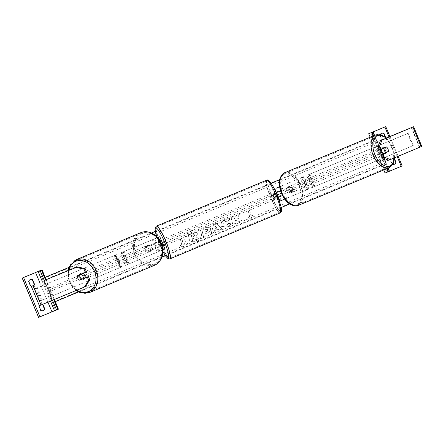 <?xml version="1.0" encoding="UTF-8"?>
<svg xmlns="http://www.w3.org/2000/svg" width="444" height="444" viewBox="0 0 444 444"><rect width="100%" height="100%" fill="white"/><g stroke="black" fill="none" stroke-linecap="round" stroke-linejoin="round"><path stroke-width="0.33" stroke-dasharray="2.22 1.67" d="M149.067 251.115L161.977 245.754L149.067 251.115A3.33 2.714 67.3 0 1 147.219 249.145A3.33 2.714 67.3 0 1 147.125 246.442L158.225 241.808A3.33 0.555 -112.6 0 0 160.173 246.476L161.977 245.748M147.125 246.442L146.415 246.742A3.33 2.714 -112.7 0 0 146.509 249.439A3.33 2.714 -112.7 0 0 148.357 251.409M157.57 237.607L153.125 239.405L156.71 245.132L158.242 251.693L164.918 248.995M162.715 249.922L124.992 265.545L123.46 258.985L119.874 253.258L157.592 237.634L119.874 253.258M158.242 251.693L126.201 265.04L124.675 258.48L121.084 252.753M157.026 252.198L155.5 245.637L151.909 239.91L157.581 237.618M161.971 245.732L161.383 245.976A3.33 0.555 67.4 0 1 159.44 241.303L161.339 240.537A3.33 0.555 -112.6 0 0 160.678 239.927L160.678 239.927A3.33 0.555 -112.6 0 0 161.444 243.207A3.33 0.555 -112.6 0 0 163.237 246.07L163.237 246.07A3.33 0.555 -112.6 0 0 163.264 245.21M146.415 246.742L160.034 241.086M161.388 240.515L159.751 236.724M126.201 265.04L124.992 265.545M153.125 239.405L151.909 239.91M156.71 245.132L155.5 245.637M123.46 258.985L124.675 258.48M158.225 241.808L159.44 241.303M160.173 246.476L161.383 245.976M78.793 275.23A3.33 2.714 -112.7 0 0 78.949 277.761A3.33 2.714 -112.7 0 0 80.642 279.653M39.377 305.7L52.414 300.127L44.228 280.464L45.532 279.925M85.548 286.552L41.342 304.884L54.351 299.323L46.226 279.803M54.351 299.323L52.414 300.127M86.497 271.889L78.854 275.058A3.33 2.714 -112.7 0 0 78.849 275.064M78.854 275.058L77.717 275.535M31.219 286.097A2.664 2.625 68 0 0 34.293 284.715M34.005 284.837A2.664 2.625 -112 0 1 30.309 285.942L28.466 281.518L28.755 281.402M43.007 310.645A2.664 2.625 -112 0 1 40.543 310.523L40.826 310.406M30.17 279.665A2.664 2.625 68 0 0 28.466 281.518M38.567 317.399L55.533 310.334L39.161 271.007M42.474 304.423A2.664 2.625 68 0 0 38.7 306.094L40.543 310.523M39.233 305.35A2.664 2.625 -112 0 1 42.757 304.307M54.384 299.484L46.137 279.676M55.533 310.334L58.414 309.168M38.7 306.094L38.989 305.983M30.309 285.942L30.597 285.825M159.707 241.336L158.253 241.941L159.707 241.336A3.33 0.555 67.4 0 1 159.707 240.332A3.33 0.555 67.4 0 1 160.362 240.948M158.253 241.941A3.33 0.555 -112.6 0 0 160.095 246.365L160.811 246.076A3.33 0.555 -112.6 0 0 158.969 241.653M160.811 246.076L161.938 245.604M162.293 245.604A3.33 0.555 67.4 0 1 162.265 246.476L162.265 246.476A3.33 0.555 67.4 0 1 161.549 245.76L160.095 246.365M274.32 192.579A3.33 0.555 67.4 0 1 275.036 193.295L274.32 193.584A3.33 0.555 67.4 0 1 274.32 192.579L273.349 192.985A3.33 0.555 -112.6 0 0 274.12 196.27A3.33 0.555 -112.6 0 0 275.907 199.128A3.33 0.555 -112.6 0 0 275.913 199.128A3.33 0.555 -112.6 0 0 275.147 195.848A3.33 0.555 -112.6 0 0 273.354 192.985A3.33 0.555 -112.6 0 0 273.349 192.985M278.066 197.225L276.878 197.719A3.33 0.555 67.4 0 1 276.878 198.723L276.878 198.723A3.33 0.555 67.4 0 1 276.162 198.007L278.333 197.114M275.774 192.979A3.33 0.555 -112.6 0 0 277.617 197.402M159.707 240.332L160.678 239.927M162.265 245.471L161.549 245.76M274.32 193.584L275.036 193.295M276.878 197.719L276.162 198.007M274.697 199.633L274.697 199.633A3.33 0.555 -112.6 0 0 273.931 196.353A3.33 0.555 -112.6 0 0 272.139 193.49L272.139 193.49A3.33 0.555 -112.6 0 0 272.905 196.775A3.33 0.555 -112.6 0 0 274.697 199.633L164.447 245.565A3.33 0.555 -112.6 0 0 163.681 242.285A3.33 0.555 -112.6 0 0 161.888 239.421L161.888 239.421A3.33 0.555 -112.6 0 0 162.654 242.707A3.33 0.555 -112.6 0 0 164.447 245.565M156.693 226.934A16.85 2.808 -112.6 0 0 156.688 226.94A16.85 2.808 -112.6 0 0 160.567 243.562A16.85 2.808 -112.6 0 0 169.641 258.053A16.85 2.808 -112.6 0 0 169.647 258.047A16.85 2.808 -112.6 0 0 165.767 241.425A16.85 2.808 -112.6 0 0 156.693 226.934M266.944 181.002A16.85 2.808 -112.6 0 0 266.938 181.008A16.85 2.808 -112.6 0 0 270.818 197.63A16.85 2.808 -112.6 0 0 279.898 212.121L279.898 212.121A16.85 2.808 -112.6 0 0 276.018 195.493A16.85 2.808 -112.6 0 0 266.944 181.002M84.765 278.083A3.33 2.714 67.3 0 1 83.45 279.492A3.33 2.714 67.3 0 1 79.659 277.461A3.33 2.714 67.3 0 1 80.88 273.354A3.33 2.714 67.3 0 1 82.828 273.415M84.194 278.321A3.33 2.714 67.3 0 1 82.884 279.731A3.33 2.714 67.3 0 1 80.941 279.67M80.786 279.598A3.33 2.714 67.3 0 1 80.78 279.592L84.255 278.149M79.498 280.131L80.78 279.592M150.81 247.658A3.33 2.714 67.3 0 1 149.589 251.77A3.33 2.714 67.3 0 1 145.799 249.739A3.33 2.714 67.3 0 1 147.014 245.632A3.33 2.714 67.3 0 1 150.81 247.658M148.052 251.393L151.532 249.95A3.33 2.714 67.3 0 1 150.161 251.532A3.33 2.714 67.3 0 1 148.052 251.393L148.907 251.038A3.33 2.714 67.3 0 1 147.219 249.145A3.33 2.714 67.3 0 1 147.064 246.614L146.215 246.969A3.33 2.714 67.3 0 1 147.586 245.393A3.33 2.714 67.3 0 1 149.689 245.526L146.215 246.969M151.532 249.95L152.386 249.595A3.33 2.714 67.3 0 0 152.231 247.064A3.33 2.714 67.3 0 0 150.544 245.171L149.689 245.526M150.544 245.171L147.064 246.614M148.907 251.038L152.386 249.595M78.993 275.008A3.33 2.714 67.3 0 1 80.308 273.593A3.33 2.714 67.3 0 1 82.257 273.654M150.1 247.957A3.33 2.714 67.3 0 1 148.879 252.064A3.33 2.714 67.3 0 1 145.088 250.039A3.33 2.714 67.3 0 1 146.304 245.926A3.33 2.714 67.3 0 1 150.1 247.957M80.37 277.161A3.33 2.714 -112.7 0 0 84.16 279.193A3.33 2.714 -112.7 0 0 85.381 275.086A3.33 2.714 -112.7 0 0 81.591 273.054A3.33 2.714 -112.7 0 0 80.37 277.161M95.565 270.862A16.85 13.736 -112.7 0 0 76.362 260.578A16.85 13.736 -112.7 0 0 70.185 281.385A16.85 13.736 -112.7 0 0 89.388 291.664A16.85 13.736 -112.7 0 0 95.565 270.862M134.904 254.262A16.85 13.736 67.3 0 1 141.075 233.455A16.85 13.736 67.3 0 1 160.278 243.734A16.85 13.736 67.3 0 1 154.107 264.541A16.85 13.736 67.3 0 1 134.904 254.262M379.365 149.878L384.787 147.608A3.33 1.926 -112.5 0 1 384.793 147.613L386.391 146.942M384.915 147.697A3.33 1.926 -112.5 0 1 386.38 149.678A3.33 1.926 -112.5 0 1 386.757 152.126M421.8 146.387L385.603 161.322L377.417 141.658L386.385 137.956M388.694 160.256L419.835 147.203L385.603 161.322M386.391 137.962L377.417 141.658M383.894 162.032L375.707 142.369M383.422 153.663A3.33 1.926 67.5 0 0 384.876 153.913A3.33 1.926 67.5 0 0 385.375 150.094A3.33 1.926 67.5 0 0 382.323 147.769A3.33 1.926 67.5 0 0 381.468 149.001M384.593 147.697A3.33 1.926 67.5 0 0 383.128 147.436A3.33 1.926 67.5 0 0 382.273 148.668M292.169 188.761A3.33 1.926 67.5 0 0 289.116 186.43A3.33 1.926 67.5 0 0 288.611 190.248A3.33 1.926 67.5 0 0 291.664 192.579A3.33 1.926 67.5 0 0 292.169 188.761M291.741 191.531L289.277 192.568A3.33 1.926 67.5 0 0 290.864 192.912A3.33 1.926 67.5 0 0 291.741 191.531L290.543 192.03A3.33 1.926 67.5 0 0 290.165 189.594A3.33 1.926 67.5 0 0 288.7 187.607L289.904 187.107A3.33 1.926 67.5 0 0 288.311 186.763A3.33 1.926 67.5 0 0 287.435 188.145L289.904 187.107M289.277 192.568L288.073 193.068A3.33 1.926 67.5 0 1 286.608 191.081A3.33 1.926 67.5 0 1 286.23 188.639L287.435 188.145M286.23 188.639L288.7 187.607M290.543 192.03L288.073 193.068M388.361 151.454L386.558 152.203A3.33 1.926 67.5 0 0 386.558 152.203L384.088 153.236M384.221 153.33A3.33 1.926 67.5 0 0 385.675 153.585A3.33 1.926 67.5 0 0 386.53 152.359M293.173 188.345A3.33 1.926 67.5 0 0 290.121 186.014A3.33 1.926 67.5 0 0 289.616 189.832A3.33 1.926 67.5 0 0 292.668 192.163A3.33 1.926 67.5 0 0 293.173 188.345M380.819 152.003A3.33 1.926 -112.5 0 1 381.324 148.185A3.33 1.926 -112.5 0 1 384.376 150.51A3.33 1.926 -112.5 0 1 383.871 154.329A3.33 1.926 -112.5 0 1 380.819 152.003M391.602 147.486A16.85 9.762 -112.5 0 1 389.055 166.822A16.85 9.762 -112.5 0 1 373.593 155.028A16.85 9.762 -112.5 0 1 376.14 135.692A16.85 9.762 -112.5 0 1 391.602 147.486M282.39 192.863A16.85 9.762 67.5 0 0 297.852 204.656A16.85 9.762 67.5 0 0 300.394 185.315A16.85 9.762 67.5 0 0 284.937 173.521A16.85 9.762 67.5 0 0 282.39 192.863M381.518 133.289A2.664 2.625 -112 0 0 379.82 135.143L381.662 139.566A2.664 2.625 68 0 0 385.536 137.951L385.825 137.834A2.664 2.625 -112 0 1 381.951 139.449L380.108 135.026A2.664 2.625 68 0 1 380.269 134.56M394.544 159.585L393.928 158.103A2.664 2.625 -112 0 0 390.048 159.723L391.891 164.147A2.664 2.625 68 0 0 394.355 164.269M385.536 137.951L385.092 136.88M402.142 165.934L385.67 126.651M402.036 165.973L385.076 173.043M383.783 169.935L370.174 137.246M385.592 137.274L385.825 137.834M389.466 171.245L387.401 172.083L389.471 171.212M394.616 158.952L394.216 157.992A2.664 2.625 68 0 0 390.337 159.607L392.18 164.03A2.664 2.625 -112 0 0 392.996 164.347M386.652 168.742L373.043 136.053M393.928 158.103L394.216 157.992M390.048 159.723L390.337 159.607M391.891 164.147L392.18 164.03M379.82 135.143L380.108 135.026M381.662 139.566L381.951 139.449M288.572 187.518L289.571 187.102A3.33 1.926 -112.5 0 1 291.164 189.177A3.33 1.926 -112.5 0 1 291.514 191.769L290.515 192.185A3.33 1.926 67.5 0 0 290.165 189.594A3.33 1.926 67.5 0 0 288.572 187.518L275.746 192.846A3.33 0.555 -112.6 0 0 277.694 197.519L276.479 198.024A3.33 0.555 67.4 0 1 274.536 193.351L276.174 192.69M284.687 199.106L308.919 188.95L306.588 189.893L305.056 183.333L301.47 177.606L303.801 176.662L279.576 186.813L301.47 177.606M274.547 203.241L273.021 196.681L269.43 190.948L274.392 188.944L268.22 191.453L271.806 197.186L273.338 203.746L307.692 189.46L305.372 190.398L303.846 183.838L300.261 178.111M273.338 203.746L279.52 201.243M289.571 187.102L280.541 190.881M305.372 190.398L306.588 189.893M268.22 191.453L269.43 190.948M271.806 197.186L273.021 196.681M305.056 183.333L303.846 183.838M275.746 192.846L274.536 193.351M277.694 197.519L276.479 198.024M290.515 192.185L291.514 191.769M117.405 261.51L118.615 261.005L120.146 267.566L121.717 266.933L41.586 300.438L120.485 267.443L118.931 268.071L117.405 261.51L113.819 255.783L115.351 255.161L36.469 288.15L113.819 255.783M118.615 261.005L115.029 255.278M42.424 300.089L37.307 287.801M41.586 300.438L36.469 288.15M120.146 267.566L118.931 268.071M311.116 180.808L309.901 181.313L311.433 187.873L413.242 145.604L312.643 187.368L311.116 180.808L307.526 175.08L408.125 133.311L307.526 175.08M309.901 181.313L306.316 175.585M412.748 145.81L407.631 133.522M413.242 145.604L408.125 133.311M311.433 187.873L312.643 187.368M191.703 230.886A8.98 6.249 147.9 0 0 185.548 241.908A8.98 6.249 147.9 0 0 194.616 243.401A8.98 6.249 147.9 0 0 200.771 232.379A8.98 6.249 147.9 0 0 191.703 230.886M191.603 230.725A8.98 6.249 147.9 0 0 185.448 241.747A8.98 6.249 147.9 0 0 194.516 243.24A8.98 6.249 147.9 0 0 200.671 232.218A8.98 6.249 147.9 0 0 191.603 230.725M184.693 243.723L183.239 244.328L181.94 238.761L180.486 239.366L181.785 244.938L180.331 245.543L183.189 247.524L184.693 243.723L183.139 244.167L181.84 238.6L180.486 239.366M226.973 227.223L221.445 226.357L221.079 225.447C220.762 222.982 222.167 220.984 225.286 219.458C227.234 218.714 228.727 218.659 229.759 219.292L228.016 221.334L225.696 221.345C224.276 222.061 223.654 223.038 223.843 224.27L224.059 224.814L226.623 225.313L228.599 223.499L230.88 223.759C230.303 225.141 229.004 226.296 226.973 227.223L221.345 226.196L220.973 225.286C220.657 222.821 222.061 220.823 225.186 219.297C227.134 218.553 228.621 218.498 229.659 219.131L229.759 219.292M214.397 230.858L214.025 232.456L211.25 233.611L213.62 224.475L216.195 223.404L222.028 229.126L219.164 230.314L218.154 229.293L214.297 230.691L214.025 232.456M49.489 289.804L52.514 302.791L51.609 300.821L49.467 291.636A2.398 0.4 -112.6 0 0 48.168 288.511L43.146 280.491L42.385 278.46L49.489 289.804L277.55 194.794M382.056 165.501L381.152 163.536L379.015 154.351A2.398 0.4 -112.6 0 0 377.711 151.221L372.039 141.636L379.032 152.514L382.056 165.501L289.649 204.001M281.23 207.509L165.44 255.75M161.76 257.281L78.61 291.919M55.278 301.643L52.514 302.791M379.032 152.514L281.385 193.196M205.65 233.416L206.144 235.536L203.457 236.658L201.726 229.232L205.877 227.5L210.256 227.794L210.617 228.593C210.85 230.458 209.668 231.929 207.076 233.022L205.75 233.577L206.244 235.697L203.557 236.819L201.826 229.393L205.983 227.667L210.362 227.955L210.523 228.455C210.75 230.297 209.568 231.768 206.976 232.861L205.75 233.577M240.276 213.381L237.09 214.707L234.454 219.108L233.749 216.095L231.063 217.216L232.795 224.636L235.481 223.515L235.031 221.6L235.82 220.352L238.9 222.094L242.13 220.751L237.346 218.098L240.171 213.214L236.985 214.541L234.354 218.942L233.649 215.934L230.963 217.055L232.695 224.475L235.381 223.354L234.932 221.434L235.72 220.191L238.8 221.933L242.024 220.585L237.246 217.937L240.171 213.214M249.633 216.672L248.335 211.105L249.789 210.495L251.088 216.062L252.542 215.457L251.032 219.258L248.179 217.277L249.633 216.672L248.335 211.105M371.928 141.17L279.642 179.62M271.068 183.194L155.333 231.407M151.471 233.017L68.859 267.432M45.149 277.311L42.385 278.46M197.547 233.883L196.082 237.018L199.006 238.644L195.898 239.938L193.418 238.5L192.235 238.994L192.763 241.247L190.071 242.369L188.334 234.932L192.929 233.017L196.281 232.506L197.547 233.883L195.982 236.857L199.006 238.644M195.898 239.938L193.312 238.339L192.135 238.833L192.657 241.086L189.965 242.208L188.234 234.771L192.829 232.856L196.281 232.506M196.181 232.345L197.441 233.716M195.798 239.777L198.906 238.484M214.852 228.921L217.016 228.022L215.451 226.373L214.852 228.921L217.016 228.022M216.911 227.861L215.451 226.373M213.919 232.295L211.25 233.611M211.15 233.45L213.62 224.475M213.52 224.314L216.195 223.404M216.089 223.243L222.028 229.126M221.922 228.96L219.164 230.314M219.064 230.153L218.154 229.293M218.054 229.132L214.297 230.691M215.351 226.207L214.752 228.76M204.817 229.842L205.272 231.807L206.543 231.274L207.853 229.559L206.077 229.315L204.817 229.842L205.372 231.968L206.649 231.435L207.959 229.831L206.177 229.481L204.917 230.003M229.659 219.131L228.016 221.334M227.916 221.173L225.596 221.184C224.17 221.9 223.554 222.877 223.743 224.109L223.959 224.653L226.518 225.152L228.599 223.499M228.499 223.338L230.88 223.759M230.775 223.598C230.203 224.98 228.904 226.135 226.873 227.062M248.235 210.939L249.789 210.495M251.088 216.062L249.689 210.334M250.988 215.901L252.542 215.457M252.436 215.296L251.032 219.258M250.932 219.097L248.179 217.277M248.079 217.116L249.534 216.506M181.785 244.938L180.231 245.377L183.083 247.364L184.593 243.562M181.685 244.772L180.386 239.205M194.866 235.137L194.677 234.748L193.107 234.698L191.342 235.431L191.758 237.218L193.534 236.474L194.866 235.137L193.207 234.859L191.442 235.592L191.858 237.379L193.634 236.641L194.866 235.137M164.868 249.017L163.281 245.205M159.096 251.426L157.515 247.613M160.123 241.042L158.541 237.235M156.282 242.646L154.695 238.839M127.289 264.618L122.172 252.325M128.499 264.113L123.388 251.82M163.653 249.522L162.071 245.71M129.004 263.903L123.887 251.615M159.807 251.126L158.225 247.319M155.567 242.946L153.985 239.133M128.288 264.202L123.177 251.915M39.444 305.672L31.258 286.014M42.174 304.54L33.988 284.882M41.375 304.867L33.189 285.209M47.919 302.164L39.694 282.406M53.774 299.733L45.532 279.931M52.497 300.261L44.256 280.458M50.472 301.104L42.236 281.318M268.337 180.941A16.373 2.731 67.4 0 1 277.161 195.033A16.373 2.731 67.4 0 1 280.924 211.172A16.373 2.731 67.4 0 1 272.1 197.081A16.373 2.731 67.4 0 1 268.337 180.941M156.738 236.713A16.373 2.731 -112.6 0 0 162.765 251.165M266.605 180.22A17.704 2.953 -112.6 0 0 270.696 197.697A17.704 2.953 -112.6 0 0 280.225 212.909M169.969 258.841A17.704 2.953 67.4 0 1 160.451 243.645A17.704 2.953 67.4 0 1 156.349 226.157M68.709 270.479A16.373 13.348 -112.7 0 0 69.836 281.535A16.373 13.348 -112.7 0 0 76.901 290.143M89.721 292.452A17.704 14.43 67.3 0 1 69.547 281.651A17.704 14.43 67.3 0 1 76.035 259.796M160.628 243.584A16.373 13.348 67.3 0 1 154.595 263.814A16.373 13.348 67.3 0 1 135.975 253.813A16.373 13.348 67.3 0 1 142.013 233.583A16.373 13.348 67.3 0 1 160.628 243.584M140.748 232.667A17.704 14.43 -112.7 0 0 134.26 254.529A17.704 14.43 -112.7 0 0 154.434 265.323M419.574 147.308L411.394 127.65M421.284 146.598L413.103 126.934M419.469 147.358L411.288 127.694M386.152 138.228A16.373 9.485 -112.5 0 1 392.346 147.175A16.373 9.485 -112.5 0 1 394.333 157.898M389.382 167.61A17.704 10.256 67.5 0 0 392.058 147.291A17.704 10.256 67.5 0 0 375.813 134.904M299.139 185.836A16.373 9.485 67.5 0 0 284.099 174.387A16.373 9.485 67.5 0 0 281.646 193.173A16.373 9.485 67.5 0 0 296.681 204.623A16.373 9.485 67.5 0 0 299.139 185.836M284.61 172.738A17.704 10.256 -112.5 0 1 300.854 185.126A17.704 10.256 -112.5 0 1 298.174 205.444M389.238 171.312L372.882 132.007M397.23 156.688L388.983 136.885M398.135 156.31L389.893 136.508M387.257 168.492L373.654 135.803M388.167 168.115L374.558 135.426L388.178 168.109M387.429 172.067L371.062 132.745M286.608 198.302L285.02 194.494M282.073 190.237L280.486 186.43M277.644 192.08L276.063 188.273M308.885 188.961L303.768 176.673M307.675 189.466L302.558 177.178M281.174 200.56L279.592 196.753M307.464 189.555L302.347 177.267M285.603 198.718L284.016 194.91M283.078 189.827L281.49 186.014M308.463 189.138L303.352 176.851M120.468 267.449L115.351 255.161L120.485 267.443M121.678 266.944L116.567 254.656M120.935 267.26L115.817 254.967M120.096 267.604L114.979 255.317M314.18 186.746L309.063 174.459M312.97 187.251L307.853 174.964M314.396 186.663L309.285 174.37M314.896 186.452L309.779 174.165M372.039 141.636L42.496 278.926M381.807 165.096L52.259 302.386M381.152 163.536L51.609 300.821M379.015 154.351L49.467 291.636M377.711 151.221L48.168 288.511M372.688 143.201L43.146 280.491M160.162 241.025L158.575 237.218M163.692 249.506L162.104 245.699M41.342 304.884L33.161 285.22M40.254 304.295L40.543 304.179M42.863 310.706L43.151 310.589M30.02 279.714L30.309 279.598M32.634 286.13L32.923 286.014M163.237 246.07L162.265 246.476M276.878 198.723L275.913 199.128M156.704 236.68L162.765 251.221M266.938 181.008L156.688 226.94M279.898 212.121L169.647 258.047M272.139 193.49L161.888 239.421M67.949 270.79L69.32 281.746L76.14 290.459M82.884 279.731L83.45 279.492M149.589 251.77L150.161 251.532M147.014 245.632L147.586 245.393M80.308 273.593L80.88 273.354M148.879 252.064L84.16 279.193M141.075 233.455L76.362 260.578M154.107 264.541L89.388 291.664M146.304 245.926L81.591 273.054M419.835 147.203L411.649 127.539M394.694 157.748L392.574 147.081L386.513 138.078M383.128 147.436L382.323 147.769M289.116 186.43L288.311 186.763M291.664 192.579L290.864 192.912M385.675 153.585L384.876 153.913M290.121 186.014L381.324 148.185M297.852 204.656L389.055 166.822M284.937 173.521L376.14 135.692M292.668 192.163L383.871 154.329M387.401 172.083L371.029 132.756M398.151 156.299L389.91 136.502M391.608 157.92L391.897 157.803M394.216 164.33L394.505 164.213M381.374 133.339L381.662 133.222M383.982 139.755L384.271 139.638M307.692 189.46L302.575 177.173M308.919 188.95L303.801 176.662M121.717 266.933L116.6 254.64"/><path stroke-width="0.67" d="M161.971 245.732L163.331 245.188L161.977 245.748M163.331 245.188L164.918 248.995L162.715 249.922M158.541 237.229L157.592 237.629L158.541 237.229M157.57 237.607L159.801 236.708L157.592 237.634M160.034 241.086L161.388 240.515L159.801 236.708M80.642 279.653A3.33 2.714 -112.7 0 0 80.797 279.731L87.302 277.034L88.65 280.275L89.788 279.798L88.439 276.562L87.302 277.034M85.148 268.648L84.01 269.125L76.224 267.366L77.361 266.888L85.148 268.648L86.497 271.889L77.717 275.535A3.33 2.714 -112.7 0 0 77.811 278.233A3.33 2.714 -112.7 0 0 79.659 280.208M89.788 279.798L85.548 286.552L39.377 305.7L31.191 286.041M77.361 266.888L45.532 279.925M76.224 267.366L44.228 280.464M80.797 279.731L88.439 276.562M85.359 272.366L84.01 269.125M84.41 287.029L88.65 280.275M34.005 284.837A2.664 2.625 -112 0 0 34.188 284.327L34.477 284.21A2.664 2.625 68 0 1 34.293 284.715M42.474 304.423A2.664 2.625 68 0 1 42.574 304.479L44.417 308.907L44.705 308.791L42.863 304.362A2.664 2.625 -112 0 0 42.757 304.307M39.233 305.35A2.664 2.625 -112 0 0 38.989 305.983L40.826 310.406A2.664 2.625 68 0 0 44.705 308.791M44.417 308.907A2.664 2.625 -112 0 1 43.007 310.645M34.188 284.327L32.345 279.903A2.664 2.625 68 0 0 30.17 279.665M22.2 278.072L42.041 269.841L22.2 278.072L38.567 317.399L22.305 278.033M32.345 279.903L32.634 279.787A2.664 2.625 -112 0 0 28.755 281.402L30.597 285.825A2.664 2.625 68 0 0 31.219 286.097M32.634 279.787L34.477 284.21M54.384 299.484L58.414 309.168L38.672 317.355M46.137 279.676L42.041 269.841M42.574 304.479L42.863 304.362M163.264 245.21A3.33 0.555 -112.6 0 0 161.327 240.543M160.362 240.948A3.33 0.555 67.4 0 1 160.423 241.048L160.09 241.186L160.423 241.048M161.938 245.604L162.265 245.471A3.33 0.555 67.4 0 1 162.293 245.604M276.49 192.69L276.224 192.801L276.49 192.69A3.33 0.555 -112.6 0 1 278.333 197.114L278.066 197.225M82.978 278.688L79.498 280.131A3.33 2.714 67.3 0 1 77.811 278.233A3.33 2.714 67.3 0 1 77.656 275.707L81.135 274.264A3.33 2.714 67.3 0 1 82.823 276.157A3.33 2.714 67.3 0 1 82.978 278.688L84.255 278.149A3.33 2.714 67.3 0 1 84.194 278.321M82.828 273.415A3.33 2.714 67.3 0 1 84.671 275.38A3.33 2.714 67.3 0 1 84.765 278.083M82.257 273.654A3.33 2.714 67.3 0 1 82.412 273.726L77.656 275.707M81.135 274.264L82.412 273.726M380.969 149.212L379.62 145.976L382.112 139.927L380.508 140.593L378.016 146.642L379.365 149.878L386.391 146.942A3.33 1.926 -112.5 0 1 387.984 149.018A3.33 1.926 -112.5 0 1 388.334 151.609L382.911 153.885L384.26 157.121L382.656 157.787L381.307 154.551L382.911 153.885M382.656 157.787L388.694 160.256L421.8 146.387L413.614 126.723L386.385 137.956M382.112 139.927L413.614 126.723M380.508 140.593L411.649 127.539L386.391 137.962M386.757 152.126A3.33 1.926 -112.5 0 1 386.73 152.275L381.307 154.551M378.016 146.642L379.62 145.976M390.298 159.59L384.26 157.121M386.73 152.275L388.334 151.609M382.273 148.668A3.33 1.926 67.5 0 0 382.245 148.812L384.049 148.063A3.33 1.926 67.5 0 0 384.426 150.505A3.33 1.926 67.5 0 0 385.892 152.492L388.361 151.454A3.33 1.926 67.5 0 0 387.984 149.018A3.33 1.926 67.5 0 0 386.519 147.031L384.715 147.78A3.33 1.926 67.5 0 0 384.593 147.697M381.468 149.001A3.33 1.926 67.5 0 0 381.823 151.587A3.33 1.926 67.5 0 0 383.422 153.663M384.049 148.063L386.519 147.031M385.892 152.492L384.088 153.236A3.33 1.926 67.5 0 0 384.221 153.33M382.245 148.812L384.715 147.78M394.355 164.269A2.664 2.625 68 0 0 395.771 162.532L396.059 162.415A2.664 2.625 -112 0 1 392.996 164.347M381.518 133.289A2.664 2.625 -112 0 1 383.699 133.527L383.988 133.411A2.664 2.625 68 0 0 380.269 134.56M385.092 136.88L383.699 133.527M385.67 126.651L368.709 133.716L385.67 126.651M386.652 168.742L387.956 171.878L385.076 173.043L383.783 169.935M370.174 137.246L368.709 133.716M394.544 159.585L395.771 162.532M383.988 133.411L385.592 137.274M389.471 171.212L402.159 165.928L398.135 156.31M396.059 162.415L394.616 158.952M373.043 136.053L371.589 132.551M387.956 171.878L389.482 171.24L388.167 168.115L389.482 171.24M389.91 136.502L385.769 126.607L389.893 136.508M279.52 201.243L284.687 199.106M278.377 197.258L282.484 195.554L278.111 197.347L278.377 197.258L279.964 201.065M276.063 188.273L279.576 186.813L276.063 188.273M276.174 192.69L276.434 192.585L274.847 188.778M280.541 190.881L276.434 192.585M289.649 204.001L281.23 207.509M165.44 255.75L161.76 257.281M78.61 291.919L55.278 301.643M281.385 193.196L277.55 194.794M279.642 179.62L271.068 183.194M155.333 231.407L151.471 233.017M68.859 267.432L45.149 277.311M41.037 305.017L32.85 285.359M39.949 316.827L23.576 277.5M51.942 311.832L47.919 302.164M39.694 282.406L35.575 272.505M57.809 309.418L53.774 299.733M45.532 279.931L41.436 270.096M56.532 309.951L52.497 300.261M44.256 280.458L40.16 270.624M54.495 310.772L50.472 301.104M42.236 281.318L38.123 271.445M156.349 226.157A17.704 2.953 67.4 0 1 156.36 226.151A17.704 2.953 67.4 0 1 165.901 241.375A17.704 2.953 67.4 0 1 169.974 258.835A17.704 2.953 67.4 0 1 169.969 258.841L280.231 212.904A17.704 2.953 -112.6 0 0 280.231 212.904A17.704 2.953 -112.6 0 0 276.151 195.443A17.704 2.953 -112.6 0 0 266.616 180.22A17.704 2.953 -112.6 0 0 266.611 180.22A17.704 2.953 -112.6 0 0 266.605 180.22M162.765 251.165A16.373 2.731 -112.6 0 0 168.248 258.114A16.373 2.731 -112.6 0 0 164.485 241.974A16.373 2.731 -112.6 0 0 155.666 227.883A16.373 2.731 -112.6 0 0 156.738 236.713M280.231 212.904C282.578 210.778 281.374 210.062 280.836 205.733L277.217 195.121C275.152 190.187 273.127 186.247 271.14 183.3C268.953 180.414 267.454 179.387 266.628 180.214L156.36 226.151A17.704 2.953 67.4 0 1 156.366 226.151L155.178 227.672L155.117 229.97L156.704 236.68M76.901 290.143A16.373 13.348 -112.7 0 0 92.341 288.822A16.373 13.348 -112.7 0 0 94.494 271.306A16.373 13.348 -112.7 0 0 80.536 260.473A16.373 13.348 -112.7 0 0 68.709 270.479M96.204 270.596A17.704 14.43 67.3 0 1 89.721 292.452L154.434 265.323A17.704 14.43 -112.7 0 0 160.922 243.467A17.704 14.43 -112.7 0 0 140.748 232.667L76.035 259.796A17.704 14.43 67.3 0 1 96.204 270.596M421.073 146.692L412.892 127.028M394.333 157.898A16.373 9.485 -112.5 0 1 386.463 166.289A16.373 9.485 -112.5 0 1 374.853 154.506A16.373 9.485 -112.5 0 1 374.664 137.934A16.373 9.485 -112.5 0 1 386.152 138.228M386.513 138.078L381.135 134.782L375.813 134.904A17.704 10.256 67.5 0 0 373.138 155.222A17.704 10.256 67.5 0 0 389.382 167.61L298.174 205.444A17.704 10.256 -112.5 0 1 281.934 193.051A17.704 10.256 -112.5 0 1 284.61 172.738C278.826 176.49 277.761 183.333 281.418 193.268C285.869 202.825 291.458 206.887 298.174 205.444M401.237 166.311L397.23 156.688M388.983 136.885L384.865 126.99M388.561 171.623L387.257 168.492M373.654 135.803L372.194 132.301M373.115 131.912L374.575 135.42L373.099 131.918M162.765 251.221L165.446 255.755L167.51 258.203L168.948 258.946L169.958 258.841M76.14 290.459L79.593 292.357L89.721 292.452M140.748 232.667C149.001 229.354 157.981 235.259 161.15 243.373C164.524 251.027 162.876 261.449 154.434 265.323M67.949 270.79L68.92 267.277L76.035 259.796M375.813 134.904L284.61 172.738M394.694 157.748L393.234 163.914L389.382 167.61M402.159 165.928L398.151 156.299"/></g></svg>
